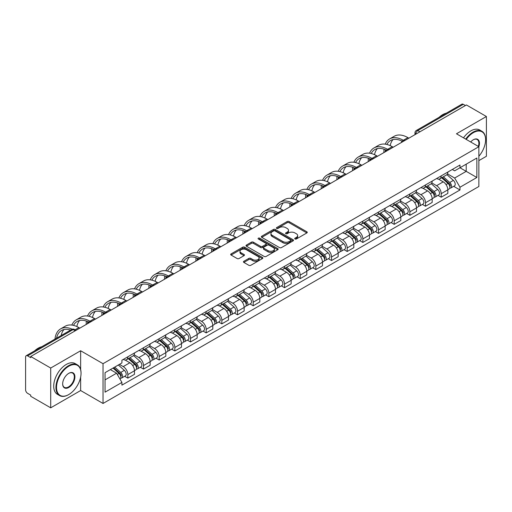 <?xml version="1.0" encoding="UTF-8"?>
<svg xmlns="http://www.w3.org/2000/svg" width="512" height="512" viewBox="0 0 512 512"><rect width="100%" height="100%" fill="white"/><g stroke="black" fill="none" stroke-linecap="round" stroke-linejoin="round"><path stroke-width="0.77" d="M294.995 238.982A0.973 0.563 0 0 0 296.378 238.982L306.854 232.934A1.395 0.806 0 0 0 307.258 232.365A1.395 0.806 0 0 0 306.854 231.795L289.107 221.549A1.395 0.806 0 0 0 287.136 221.549L276.659 227.597A0.973 0.563 0 0 0 276.378 227.994A0.973 0.563 0 0 0 276.659 228.397A0.973 0.563 0 0 0 278.042 228.397L279.398 227.61A4.461 2.573 0 0 1 285.709 227.61L287.187 228.467A4.461 2.573 0 0 1 288.493 230.285A4.461 2.573 0 0 1 287.187 232.109L285.83 232.89A0.973 0.563 0 0 0 285.542 233.286A0.973 0.563 0 0 0 285.83 233.69A0.973 0.563 0 0 0 287.206 233.69L288.563 232.902A4.461 2.573 0 0 1 294.874 232.902L296.352 233.76A4.461 2.573 0 0 1 297.658 235.578A4.461 2.573 0 0 1 296.352 237.402L294.995 238.182A0.973 0.563 0 0 0 294.714 238.586A0.973 0.563 0 0 0 294.995 238.982L294.995 238.182M243.859 261.28A1.395 0.806 0 0 0 243.45 261.85A1.395 0.806 0 0 0 243.859 262.419L248.832 265.293A1.395 0.806 0 0 0 250.81 265.293L262.438 258.573A1.395 0.806 0 0 0 262.848 258.003A1.395 0.806 0 0 0 262.438 257.434L244.698 247.194A1.395 0.806 0 0 0 242.72 247.194L231.091 253.907A1.395 0.806 0 0 0 230.682 254.477A1.395 0.806 0 0 0 231.091 255.046L237.101 258.515A1.395 0.806 0 0 0 239.078 258.515L244.051 255.642A1.395 0.806 0 0 0 244.461 255.072A1.395 0.806 0 0 0 244.051 254.502L241.069 252.781A3.731 2.15 0 0 1 239.981 251.264A3.731 2.15 0 0 1 242.278 249.274A3.731 2.15 0 0 1 246.349 249.741L258.029 256.48A3.731 2.15 0 0 1 259.123 258.003A3.731 2.15 0 0 1 256.819 259.994A3.731 2.15 0 0 1 252.755 259.526L250.81 258.406A1.395 0.806 0 0 0 248.832 258.406L243.859 261.28L243.859 262.419L248.832 259.565L248.832 258.406M103.034 363.693L80.64 350.758L50.707 368.038L30.72 356.499L466.413 104.96L486.4 116.499L456.467 133.779L478.867 146.707L103.034 363.693L103.034 403.469L478.867 186.49L478.867 146.707M279.494 247.59A1.395 0.806 0 0 0 281.466 247.59L293.101 240.87A1.395 0.806 0 0 0 293.51 240.307A1.395 0.806 0 0 0 293.101 239.738L275.354 229.491A1.395 0.806 0 0 0 273.382 229.491L261.747 236.205A1.395 0.806 0 0 0 261.344 236.774A1.395 0.806 0 0 0 261.747 237.344L279.494 247.59M258.739 239.194A0.973 0.563 0 0 1 259.731 239.328L277.754 249.734L266.138 256.442A1.395 0.806 0 0 1 264.166 256.442L246.419 246.195L251.398 243.341L251.398 242.182L246.419 245.056A1.395 0.806 0 0 0 246.01 245.626A1.395 0.806 0 0 0 246.419 246.195L246.419 245.056M251.398 243.341A1.395 0.806 0 0 1 253.37 243.341L253.37 242.182A1.395 0.806 0 0 0 251.398 242.182M253.37 242.182L260.57 246.336A1.395 0.806 0 0 0 262.541 246.336L265.843 244.429A1.395 0.806 0 0 0 266.246 243.859A1.395 0.806 0 0 0 265.843 243.29L258.349 238.97A0.973 0.563 0 0 1 258.061 238.566A0.973 0.563 0 0 1 258.662 238.048A0.973 0.563 0 0 1 259.731 238.17L277.773 248.589A1.395 0.806 0 0 1 278.176 249.152A1.395 0.806 0 0 1 277.773 249.722L277.773 248.589M50.707 368.038L50.707 407.821L30.72 396.282L30.72 395.123L27.61 393.325A2.842 1.638 -120 0 1 25.6 389.843L25.6 357.024A2.842 1.638 -120 0 1 26.189 355.725L71.686 329.453A2.842 1.638 60 0 1 73.107 329.594L27.61 355.866A2.842 1.638 -120 0 0 26.189 355.725M478.867 160.627L486.4 156.275L486.4 116.499M50.707 407.821L80.64 390.541L103.034 403.469M30.72 356.499L30.72 357.664L27.61 355.866M419.91 131.808L417.805 130.586A2.842 1.638 60 0 0 416.384 130.445L461.882 104.179A2.842 1.638 60 0 1 463.302 104.32L417.805 130.586A2.842 1.638 120 0 0 415.795 134.067L415.795 134.182M465.408 105.536L463.302 104.32M441.203 175.878A6.534 3.77 60 0 1 439.853 178.81L446.477 174.982A6.534 3.77 -120 0 0 447.834 172.051M431.795 182.912L436.582 185.677A6.534 3.77 60 0 1 441.203 193.677L447.834 189.85A6.534 3.77 -120 0 0 443.213 181.85L438.47 179.11M447.834 189.85L447.834 193.389L441.203 197.216L438.022 195.379M439.853 178.81A6.534 3.77 60 0 1 436.634 178.515M441.203 193.677L441.203 197.216M425.536 184.922A6.534 3.77 60 0 1 424.186 187.853L430.81 184.026A6.534 3.77 -120 0 0 432.166 181.094M422.355 204.422L425.536 206.259L432.166 202.432L432.166 198.899A6.534 3.77 -120 0 0 427.546 190.893L422.797 188.154M424.186 187.853A6.534 3.77 60 0 1 420.966 187.558M416.128 191.955L420.915 194.72A6.534 3.77 60 0 1 425.536 202.726L425.536 206.259M409.869 193.965A6.534 3.77 60 0 1 408.512 196.902L415.142 193.075A6.534 3.77 -120 0 0 416.499 190.138M406.688 213.472L409.869 215.309L416.499 211.482L416.499 207.942A6.534 3.77 -120 0 0 411.878 199.942L407.13 197.203M408.512 196.902A6.534 3.77 60 0 1 405.299 196.608M400.461 201.005L405.248 203.77A6.534 3.77 60 0 1 409.869 211.77L409.869 215.309M394.202 203.014A6.534 3.77 60 0 1 392.845 205.946L399.475 202.118A6.534 3.77 -120 0 0 400.826 199.187M391.021 222.515L394.202 224.352L400.826 220.525L400.826 216.986A6.534 3.77 -120 0 0 396.211 208.986L391.462 206.246M392.845 205.946A6.534 3.77 60 0 1 389.632 205.651M384.794 210.048L389.581 212.813A6.534 3.77 60 0 1 394.202 220.813L394.202 224.352M378.534 212.058A6.534 3.77 60 0 1 377.178 214.989L383.808 211.162A6.534 3.77 -120 0 0 385.158 208.23M375.354 231.565L378.534 233.395L385.158 229.568L385.158 226.035A6.534 3.77 -120 0 0 380.538 218.029L375.795 215.29M377.178 214.989A6.534 3.77 60 0 1 373.965 214.694M369.126 219.098L373.914 221.856A6.534 3.77 60 0 1 378.534 229.862L378.534 233.395M362.861 221.107A6.534 3.77 60 0 1 361.51 224.038L368.141 220.211A6.534 3.77 -120 0 0 369.491 217.28M359.686 240.608L362.861 242.445L369.491 238.618L369.491 235.078A6.534 3.77 -120 0 0 364.87 227.078L360.128 224.339M361.51 224.038A6.534 3.77 60 0 1 358.291 223.744M353.459 228.141L358.246 230.906A6.534 3.77 60 0 1 362.861 238.906L362.861 242.445M347.194 230.15A6.534 3.77 60 0 1 345.843 233.082L352.474 229.254A6.534 3.77 -120 0 0 353.824 226.323M344.019 249.658L347.194 251.488L353.824 247.661L353.824 244.128A6.534 3.77 -120 0 0 349.203 236.122L344.461 233.382M345.843 233.082A6.534 3.77 60 0 1 342.624 232.787M337.786 237.184L342.573 239.949A6.534 3.77 60 0 1 347.194 247.955L347.194 251.488M331.526 239.194A6.534 3.77 60 0 1 330.176 242.131L336.806 238.304A6.534 3.77 -120 0 0 338.157 235.366M328.352 258.701L331.526 260.538L338.157 256.71L338.157 253.171A6.534 3.77 -120 0 0 333.536 245.171L328.794 242.432M330.176 242.131A6.534 3.77 60 0 1 326.957 241.837M322.118 246.234L326.906 248.998A6.534 3.77 60 0 1 331.526 256.998L331.526 260.538M315.859 248.243A6.534 3.77 60 0 1 314.509 251.174L321.133 247.347A6.534 3.77 -120 0 0 322.49 244.416M312.678 267.744L315.859 269.581L322.49 265.754L322.49 262.214A6.534 3.77 -120 0 0 317.869 254.214L313.126 251.475M314.509 251.174A6.534 3.77 60 0 1 311.29 250.88M306.451 255.277L311.238 258.042A6.534 3.77 60 0 1 315.859 266.042L315.859 269.581M300.192 257.286A6.534 3.77 60 0 1 298.842 260.224L305.466 256.397A6.534 3.77 -120 0 0 306.822 253.459M297.011 276.794L300.192 278.624L306.822 274.803L306.822 271.264A6.534 3.77 -120 0 0 302.202 263.258L297.453 260.518M298.842 260.224A6.534 3.77 60 0 1 295.622 259.923M290.784 264.326L295.571 267.085A6.534 3.77 60 0 1 300.192 275.091L300.192 278.624M284.525 266.336A6.534 3.77 60 0 1 283.168 269.267L289.798 265.44A6.534 3.77 -120 0 0 291.155 262.509M281.344 285.837L284.525 287.674L291.155 283.846L291.155 280.307A6.534 3.77 -120 0 0 286.534 272.307L281.786 269.568M283.168 269.267A6.534 3.77 60 0 1 279.955 268.973M275.117 273.37L279.904 276.134A6.534 3.77 60 0 1 284.525 284.134L284.525 287.674M268.858 275.379A6.534 3.77 60 0 1 267.501 278.31L274.131 274.483A6.534 3.77 -120 0 0 275.482 271.552M265.677 294.886L268.858 296.717L275.482 292.89L275.482 289.357A6.534 3.77 -120 0 0 270.867 281.35L266.118 278.611M267.501 278.31A6.534 3.77 60 0 1 264.288 278.016M259.45 282.413L264.237 285.178A6.534 3.77 60 0 1 268.858 293.184L268.858 296.717M253.19 284.422A6.534 3.77 60 0 1 251.834 287.36L258.464 283.533A6.534 3.77 -120 0 0 259.814 280.602M250.01 303.93L253.19 305.766L259.814 301.939L259.814 298.4A6.534 3.77 -120 0 0 255.194 290.4L250.451 287.661M251.834 287.36A6.534 3.77 60 0 1 248.621 287.066M243.782 291.462L248.57 294.227A6.534 3.77 60 0 1 253.19 302.227L253.19 305.766M237.517 293.472A6.534 3.77 60 0 1 236.166 296.403L242.797 292.576A6.534 3.77 -120 0 0 244.147 289.645M234.342 312.973L237.517 314.81L244.147 310.982L244.147 307.443A6.534 3.77 -120 0 0 239.526 299.443L234.784 296.704M236.166 296.403A6.534 3.77 60 0 1 232.947 296.109M228.115 300.506L232.902 303.27A6.534 3.77 60 0 1 237.517 311.27L237.517 314.81M221.85 302.515A6.534 3.77 60 0 1 220.499 305.453L227.13 301.626A6.534 3.77 -120 0 0 228.48 298.688M218.675 322.022L221.85 323.859L228.48 320.032L228.48 316.493A6.534 3.77 -120 0 0 223.859 308.493L219.117 305.754M220.499 305.453A6.534 3.77 60 0 1 217.28 305.158M212.442 309.555L217.229 312.32A6.534 3.77 60 0 1 221.85 320.32L221.85 323.859M206.182 311.565A6.534 3.77 60 0 1 204.832 314.496L211.462 310.669A6.534 3.77 -120 0 0 212.813 307.738M203.008 331.066L206.182 332.902L212.813 329.075L212.813 325.536A6.534 3.77 -120 0 0 208.192 317.536L203.45 314.797M204.832 314.496A6.534 3.77 60 0 1 201.613 314.202M196.774 318.598L201.562 321.363A6.534 3.77 60 0 1 206.182 329.363L206.182 332.902M190.515 320.608A6.534 3.77 60 0 1 189.165 323.539L195.789 319.712A6.534 3.77 -120 0 0 197.146 316.781M187.334 340.115L190.515 341.946L197.146 338.118L197.146 334.586A6.534 3.77 -120 0 0 192.525 326.579L187.782 323.84M189.165 323.539A6.534 3.77 60 0 1 185.946 323.245M181.107 327.642L185.894 330.406A6.534 3.77 60 0 1 190.515 338.413L190.515 341.946M174.848 329.658A6.534 3.77 60 0 1 173.498 332.589L180.122 328.762A6.534 3.77 -120 0 0 181.478 325.83M171.667 349.158L174.848 350.995L181.478 347.168L181.478 343.629A6.534 3.77 -120 0 0 176.858 335.629L172.109 332.89M173.498 332.589A6.534 3.77 60 0 1 170.278 332.294M165.44 336.691L170.227 339.456A6.534 3.77 60 0 1 174.848 347.456L174.848 350.995M159.181 338.701A6.534 3.77 60 0 1 157.824 341.632L164.454 337.805A6.534 3.77 -120 0 0 165.811 334.874M156 358.202L159.181 360.038L165.811 356.211L165.811 352.678A6.534 3.77 -120 0 0 161.19 344.672L156.442 341.933M157.824 341.632A6.534 3.77 60 0 1 154.611 341.338M149.773 345.734L154.56 348.499A6.534 3.77 60 0 1 159.181 356.506L159.181 360.038M143.514 347.744A6.534 3.77 60 0 1 142.157 350.682L148.787 346.854A6.534 3.77 -120 0 0 150.138 343.917M140.333 367.251L143.514 369.088L150.138 365.261L150.138 361.722A6.534 3.77 -120 0 0 145.523 353.722L140.774 350.982M142.157 350.682A6.534 3.77 60 0 1 138.944 350.387M134.106 354.784L138.893 357.549A6.534 3.77 60 0 1 143.514 365.549L143.514 369.088M127.846 356.794A6.534 3.77 60 0 1 126.49 359.725L133.12 355.898A6.534 3.77 -120 0 0 134.47 352.966M124.666 376.294L127.846 378.131L134.47 374.304L134.47 370.765A6.534 3.77 -120 0 0 129.85 362.765L125.107 360.026M126.49 359.725A6.534 3.77 60 0 1 123.277 359.43M119.405 364.39L123.226 366.592A6.534 3.77 60 0 1 127.846 374.592L127.846 378.131M452.301 169.466L454.662 170.829L476.858 158.016L466.214 164.16L466.214 171.354L454.662 178.022L447.462 173.862M105.043 379.872L116.595 373.203L121.92 382.419L105.043 392.166L105.043 372.678L121.92 362.938L121.92 360.211L459.987 165.03L459.987 167.757L476.858 177.498L459.987 187.238L454.662 178.022M476.858 158.016L476.858 177.498M121.92 382.419L121.92 385.146L459.987 189.965L459.987 187.238M80.64 350.758L80.64 369.562M80.64 377.146L80.64 390.541M116.595 373.203L110.368 369.606M453.696 186.336L459.987 189.965M295.386 239.117L296.352 238.56A4.461 2.573 0 0 0 297.658 236.742L297.658 235.578M288.493 230.285L288.493 231.45A4.461 2.573 0 0 1 287.187 233.267L286.221 233.824M306.835 232.947L289.107 222.707A1.395 0.806 0 0 0 287.136 222.707L277.05 228.531M293.082 240.883L275.354 230.65A1.395 0.806 0 0 0 273.382 230.65L261.766 237.357L261.747 236.205M290.637 240.704A0.973 0.563 0 0 0 290.918 240.307A0.973 0.563 0 0 0 290.637 239.904L275.059 230.912A0.973 0.563 0 0 0 273.677 230.912L272.25 231.738A4.461 2.573 0 0 0 270.944 233.562A4.461 2.573 0 0 0 272.25 235.379L282.899 241.53A4.461 2.573 0 0 0 289.203 241.53L290.637 240.704L290.637 241.862A0.973 0.563 0 0 0 290.918 241.466L290.918 240.307M270.944 233.562L270.944 234.72A4.461 2.573 0 0 0 272.25 236.538L272.25 235.379M290.637 241.862L289.203 242.688A4.461 2.573 0 0 1 282.899 242.688L272.25 236.538M253.37 243.341L260.57 247.494A1.395 0.806 0 0 0 262.541 247.494L265.843 245.594A1.395 0.806 0 0 0 266.246 245.024L266.246 243.859M268.032 250.65A3.731 2.15 0 0 0 272.096 251.117A3.731 2.15 0 0 0 274.4 249.126A3.731 2.15 0 0 0 273.306 247.603L269.19 245.229A1.395 0.806 0 0 0 267.219 245.229L263.917 247.136A1.395 0.806 0 0 0 263.507 247.706A1.395 0.806 0 0 0 263.917 248.275L268.032 250.65L268.032 251.808A3.731 2.15 0 0 0 272.096 252.275A3.731 2.15 0 0 0 274.4 250.285L274.4 249.126M263.507 247.706L263.507 248.864A1.395 0.806 0 0 0 263.917 249.434L263.917 248.275M268.032 251.808L263.917 249.434M259.123 258.003L259.123 259.168A3.731 2.15 0 0 1 256.819 261.152A3.731 2.15 0 0 1 252.755 260.685L250.81 259.565A1.395 0.806 0 0 0 248.832 259.565M239.981 251.264L239.981 252.422A3.731 2.15 0 0 0 241.069 253.946L241.069 252.781M244.038 255.654L241.069 253.946M262.419 258.586L244.698 248.352A1.395 0.806 0 0 0 242.72 248.352L231.11 255.059M441.658 177.766L448.038 183.462A3.552 2.048 60 0 1 449.158 188.954L447.834 189.715M441.824 177.914L444.832 179.654M442.304 177.395L449.408 183.731A1.702 0.986 60 0 1 449.939 186.368A1.702 0.986 60 0 1 449.786 186.432M443.366 176.781L449.747 182.477A3.552 2.048 60 0 1 450.861 187.968A3.552 2.048 60 0 1 449.792 188.083M446.925 174.643L453.363 180.39A3.552 2.048 60 0 1 454.477 185.882L450.861 187.968M408.864 138.182L407.91 137.632A27.411 15.827 -120 0 0 394.202 136.275L389.581 138.944A27.411 15.827 -120 0 0 385.222 144.147M403.405 140.371L403.29 140.301A27.411 15.827 -120 0 0 389.581 138.944M384.013 149.19A27.411 15.827 -120 0 0 383.904 151.494L383.904 152.595M385.216 151.84A25.568 14.758 60 0 1 385.357 149.709M386.874 144.454A25.568 14.758 60 0 1 390.509 140.544A25.568 14.758 60 0 1 402.08 141.158M390.195 145.626A25.568 14.758 60 0 1 393.024 139.571M425.99 186.81L432.371 192.506A3.552 2.048 60 0 1 433.491 197.997L432.166 198.765M426.157 186.963L429.165 188.698M426.63 186.438L433.734 192.781A1.702 0.986 60 0 1 434.272 195.418A1.702 0.986 60 0 1 434.118 195.475M427.699 185.824L434.08 191.52A3.552 2.048 60 0 1 435.194 197.011A3.552 2.048 60 0 1 434.125 197.126M431.258 183.686L437.696 189.434A3.552 2.048 60 0 1 438.81 194.925L435.194 197.011M410.323 195.859L416.704 201.555A3.552 2.048 60 0 1 417.818 207.046L416.493 207.808M410.49 196.006L413.498 197.741M410.963 195.488L418.067 201.824A1.702 0.986 60 0 1 418.605 204.461A1.702 0.986 60 0 1 418.451 204.525M412.026 194.874L418.413 200.57A3.552 2.048 60 0 1 419.526 206.061A3.552 2.048 60 0 1 418.458 206.176M415.59 192.736L422.029 198.483A3.552 2.048 60 0 1 423.142 203.974L419.526 206.061M393.197 147.232L392.243 146.682A27.411 15.827 -120 0 0 378.534 145.318L373.914 147.987A27.411 15.827 -120 0 0 369.555 153.19M387.738 149.414L387.622 149.344A27.411 15.827 -120 0 0 373.914 147.987M368.346 158.24A27.411 15.827 -120 0 0 368.237 160.538L368.237 161.638M369.549 160.883A25.568 14.758 60 0 1 369.683 158.758M371.206 153.504A25.568 14.758 60 0 1 374.835 149.587A25.568 14.758 60 0 1 386.413 150.202M374.528 154.669A25.568 14.758 60 0 1 377.357 148.621M377.53 156.275L376.576 155.725A27.411 15.827 -120 0 0 362.867 154.368L358.246 157.037A27.411 15.827 -120 0 0 353.888 162.24M372.07 158.464L371.955 158.394A27.411 15.827 -120 0 0 358.246 157.037M352.678 167.283A27.411 15.827 -120 0 0 352.57 169.587L352.57 170.688M353.875 169.933A25.568 14.758 60 0 1 354.016 167.802M355.539 162.547A25.568 14.758 60 0 1 359.168 158.637A25.568 14.758 60 0 1 370.746 159.251M358.861 163.712A25.568 14.758 60 0 1 361.69 157.664M478.867 156.262A17.331 10.003 120 0 0 485.594 139.75A17.331 10.003 120 0 0 473.344 132.678A17.331 10.003 120 0 0 466.227 139.411M465.715 139.11A17.754 10.253 -60 0 1 473.043 132.154A17.754 10.253 -60 0 1 481.92 131.277A17.754 10.253 -60 0 1 485.594 139.405A17.754 10.253 -60 0 1 485.594 139.578M470.688 141.984A8.666 5.005 -60 0 1 473.344 139.75L473.344 139.75A8.666 5.005 -60 0 1 478.861 146.707M478.336 146.4A8.237 4.755 120 0 0 477.158 139.514A8.237 4.755 120 0 0 473.19 139.84M439.123 117.318A17.754 10.253 -60 0 1 442.707 114.643A17.754 10.253 -60 0 1 446.298 113.178M463.501 137.837A17.754 10.253 -60 0 1 470.835 130.88A17.754 10.253 -60 0 1 479.712 129.997L481.92 131.277M68.486 394.714L68.787 394.541A17.331 10.003 120 0 0 81.043 373.318A17.331 10.003 120 0 0 68.787 366.246A17.331 10.003 120 0 0 56.531 387.469A17.331 10.003 120 0 0 68.787 394.541L68.486 394.714A17.754 10.253 -60 0 1 59.61 395.597A17.754 10.253 -60 0 1 56.89 381.37A17.754 10.253 -60 0 1 68.486 365.722A17.754 10.253 -60 0 1 77.363 364.845A17.754 10.253 -60 0 1 81.043 372.973A17.754 10.253 -60 0 1 81.037 373.146M68.787 373.318L68.787 373.318A8.666 5.005 -60 0 1 74.912 376.858A8.666 5.005 -60 0 1 68.787 387.469A8.666 5.005 -60 0 1 62.662 383.93A8.666 5.005 -60 0 1 68.787 373.318L68.787 373.318M62.662 383.75A8.237 4.755 120 0 0 64.365 387.354A8.237 4.755 120 0 0 68.486 386.944A8.237 4.755 120 0 0 73.869 379.686A8.237 4.755 120 0 0 72.608 373.082A8.237 4.755 120 0 0 68.634 373.408M34.566 350.886A17.754 10.253 -60 0 1 38.157 348.211A17.754 10.253 -60 0 1 41.741 346.746M59.61 395.597L57.402 394.317A17.754 10.253 -60 0 1 54.675 380.09A17.754 10.253 -60 0 1 66.278 364.448A17.754 10.253 -60 0 1 75.155 363.565L77.363 364.845M394.656 204.902L401.037 210.598A3.552 2.048 60 0 1 402.15 216.09L400.826 216.858M394.822 205.056L397.83 206.79M395.296 204.531L402.4 210.874A1.702 0.986 60 0 1 402.938 213.504A1.702 0.986 60 0 1 402.784 213.568M396.358 203.917L402.746 209.613A3.552 2.048 60 0 1 403.859 215.104A3.552 2.048 60 0 1 402.784 215.219M399.923 201.779L406.362 207.526A3.552 2.048 60 0 1 407.475 213.018L403.859 215.104M378.982 213.952L385.37 219.648A3.552 2.048 60 0 1 386.483 225.139L385.158 225.901M379.155 214.099L382.157 215.834M379.629 213.574L386.733 219.917A1.702 0.986 60 0 1 387.27 222.554A1.702 0.986 60 0 1 387.11 222.611M380.691 212.96L387.078 218.662A3.552 2.048 60 0 1 388.192 224.154A3.552 2.048 60 0 1 387.117 224.262M384.25 210.829L390.694 216.57A3.552 2.048 60 0 1 391.808 222.061L388.192 224.154M363.315 222.995L369.702 228.691A3.552 2.048 60 0 1 370.816 234.182L369.491 234.95M363.488 223.149L366.49 224.883M363.962 222.624L371.066 228.96A1.702 0.986 60 0 1 371.603 231.597A1.702 0.986 60 0 1 371.443 231.661M365.024 222.01L371.411 227.706A3.552 2.048 60 0 1 372.525 233.197A3.552 2.048 60 0 1 371.45 233.312M368.582 219.872L375.027 225.619A3.552 2.048 60 0 1 376.141 231.11L372.525 233.197M361.862 165.325L360.902 164.768A27.411 15.827 -120 0 0 347.2 163.411L342.579 166.08A27.411 15.827 -120 0 0 338.214 171.283M356.403 167.507L356.288 167.437A27.411 15.827 -120 0 0 342.579 166.08M337.011 176.326A27.411 15.827 -120 0 0 336.902 178.63L336.902 179.731M338.208 178.976A25.568 14.758 60 0 1 338.349 176.845M339.872 171.597A25.568 14.758 60 0 1 343.501 167.68A25.568 14.758 60 0 1 355.078 168.294M343.194 172.762A25.568 14.758 60 0 1 346.022 166.714M346.189 174.368L345.235 173.818A27.411 15.827 -120 0 0 331.533 172.461L326.912 175.13A27.411 15.827 -120 0 0 322.547 180.326M340.736 176.55L340.614 176.486A27.411 15.827 -120 0 0 326.912 175.13M321.344 185.376A27.411 15.827 -120 0 0 321.235 187.674L321.235 188.774M322.541 188.019A25.568 14.758 60 0 1 322.682 185.894M324.205 180.64A25.568 14.758 60 0 1 327.834 176.723A25.568 14.758 60 0 1 339.411 177.344M327.52 181.805A25.568 14.758 60 0 1 330.355 175.757M330.522 183.411L329.568 182.861A27.411 15.827 -120 0 0 315.866 181.504L311.245 184.173A27.411 15.827 -120 0 0 306.88 189.376M325.069 185.6L324.947 185.53A27.411 15.827 -120 0 0 311.245 184.173M305.67 194.419A27.411 15.827 -120 0 0 305.568 196.723L305.568 197.824M306.874 197.069A25.568 14.758 60 0 1 307.014 194.938M308.538 189.683A25.568 14.758 60 0 1 312.166 185.773A25.568 14.758 60 0 1 323.744 186.387M311.853 190.854A25.568 14.758 60 0 1 314.688 184.8M347.648 232.038L354.035 237.741A3.552 2.048 60 0 1 355.149 243.226L353.824 243.994M347.821 232.192L350.822 233.926M348.294 231.667L355.398 238.01A1.702 0.986 60 0 1 355.93 240.646A1.702 0.986 60 0 1 355.776 240.704M349.357 231.053L355.738 236.749A3.552 2.048 60 0 1 356.858 242.24A3.552 2.048 60 0 1 355.782 242.355M352.915 228.915L359.354 234.662A3.552 2.048 60 0 1 360.474 240.154L356.858 242.24M314.854 192.461L313.901 191.91A27.411 15.827 -120 0 0 300.192 190.554L295.578 193.216A27.411 15.827 -120 0 0 291.213 198.419M309.402 194.643L309.28 194.573A27.411 15.827 -120 0 0 295.578 193.216M290.003 203.469A27.411 15.827 -120 0 0 289.894 205.766L289.894 206.867M291.206 206.112A25.568 14.758 60 0 1 291.347 203.987M292.87 198.733A25.568 14.758 60 0 1 296.499 194.816A25.568 14.758 60 0 1 308.077 195.43M296.186 199.898A25.568 14.758 60 0 1 299.021 193.85M331.981 241.088L338.368 246.784A3.552 2.048 60 0 1 339.482 252.275L338.157 253.037M332.147 241.235L335.155 242.97M332.627 240.717L339.731 247.053A1.702 0.986 60 0 1 340.262 249.69A1.702 0.986 60 0 1 340.109 249.754M333.69 240.102L340.07 245.798A3.552 2.048 60 0 1 341.19 251.29A3.552 2.048 60 0 1 340.115 251.405M337.248 237.965L343.686 243.712A3.552 2.048 60 0 1 344.8 249.203L341.19 251.29M299.187 201.504L298.234 200.954A27.411 15.827 -120 0 0 284.525 199.597L279.904 202.266A27.411 15.827 -120 0 0 275.546 207.469M293.734 203.693L293.613 203.622A27.411 15.827 -120 0 0 279.904 202.266M274.336 212.512A27.411 15.827 -120 0 0 274.227 214.816L274.227 215.917M275.539 215.162A25.568 14.758 60 0 1 275.68 213.03M277.203 207.776A25.568 14.758 60 0 1 280.832 203.866A25.568 14.758 60 0 1 292.403 204.48M280.518 208.941A25.568 14.758 60 0 1 283.354 202.893M316.314 250.131L322.694 255.827A3.552 2.048 60 0 1 323.814 261.318L322.49 262.086M316.48 250.285L319.488 252.019M316.96 249.76L324.064 256.102A1.702 0.986 60 0 1 324.595 258.733A1.702 0.986 60 0 1 324.442 258.797M318.022 249.146L324.403 254.842A3.552 2.048 60 0 1 325.517 260.333A3.552 2.048 60 0 1 324.448 260.448M321.581 247.008L328.019 252.755A3.552 2.048 60 0 1 329.133 258.246L325.517 260.333M283.52 210.554L282.566 210.003A27.411 15.827 -120 0 0 268.858 208.64L264.237 211.309A27.411 15.827 -120 0 0 259.878 216.512M278.061 212.736L277.946 212.666A27.411 15.827 -120 0 0 264.237 211.309M258.669 221.555A27.411 15.827 -120 0 0 258.56 223.859L258.56 224.96M259.872 224.205A25.568 14.758 60 0 1 260.006 222.074M261.53 216.826A25.568 14.758 60 0 1 265.165 212.909A25.568 14.758 60 0 1 276.736 213.523M264.851 217.99A25.568 14.758 60 0 1 267.68 211.942M300.646 259.181L307.027 264.877A3.552 2.048 60 0 1 308.147 270.368L306.816 271.13M300.813 259.328L303.821 261.062M301.286 258.803L308.39 265.146A1.702 0.986 60 0 1 308.928 267.782A1.702 0.986 60 0 1 308.774 267.84M302.355 258.195L308.736 263.891A3.552 2.048 60 0 1 309.85 269.382A3.552 2.048 60 0 1 308.781 269.491M305.914 256.058L312.352 261.805A3.552 2.048 60 0 1 313.466 267.29L309.85 269.382M267.853 219.597L266.899 219.046A27.411 15.827 -120 0 0 253.19 217.69L248.57 220.358A27.411 15.827 -120 0 0 244.211 225.555M262.394 221.779L262.278 221.715A27.411 15.827 -120 0 0 248.57 220.358M243.002 230.605A27.411 15.827 -120 0 0 242.893 232.902L242.893 234.003M244.205 233.248A25.568 14.758 60 0 1 244.339 231.123M245.862 225.869A25.568 14.758 60 0 1 249.491 221.952A25.568 14.758 60 0 1 261.069 222.573M249.184 227.034A25.568 14.758 60 0 1 252.013 220.986M284.979 268.224L291.36 273.92A3.552 2.048 60 0 1 292.474 279.411L291.149 280.179M285.146 268.378L288.154 270.112M285.619 267.853L292.723 274.189A1.702 0.986 60 0 1 293.261 276.826A1.702 0.986 60 0 1 293.107 276.89M286.682 267.238L293.069 272.934A3.552 2.048 60 0 1 294.182 278.426A3.552 2.048 60 0 1 293.114 278.541M290.246 265.101L296.685 270.848A3.552 2.048 60 0 1 297.798 276.339L294.182 278.426M252.186 228.64L251.232 228.09A27.411 15.827 -120 0 0 237.523 226.733L232.902 229.402A27.411 15.827 -120 0 0 228.544 234.605M246.726 230.829L246.611 230.758A27.411 15.827 -120 0 0 232.902 229.402M227.334 239.648A27.411 15.827 -120 0 0 227.226 241.952L227.226 243.053M228.531 242.298A25.568 14.758 60 0 1 228.672 240.166M230.195 234.912A25.568 14.758 60 0 1 233.824 231.002A25.568 14.758 60 0 1 245.402 231.616M233.517 236.083A25.568 14.758 60 0 1 236.346 230.029M269.312 277.267L275.693 282.97A3.552 2.048 60 0 1 276.806 288.461L275.482 289.222M269.478 277.421L272.48 279.155M269.952 276.896L277.056 283.238A1.702 0.986 60 0 1 277.594 285.875A1.702 0.986 60 0 1 277.44 285.933M271.014 276.282L277.402 281.984A3.552 2.048 60 0 1 278.515 287.469A3.552 2.048 60 0 1 277.44 287.584M274.579 274.144L281.018 279.891A3.552 2.048 60 0 1 282.131 285.382L278.515 287.469M236.518 237.69L235.558 237.139A27.411 15.827 -120 0 0 221.856 235.782L217.235 238.445A27.411 15.827 -120 0 0 212.87 243.648M231.059 239.872L230.944 239.808A27.411 15.827 -120 0 0 217.235 238.445M211.667 248.698A27.411 15.827 -120 0 0 211.558 250.995L211.558 252.096M212.864 251.341A25.568 14.758 60 0 1 213.005 249.216M214.528 243.962A25.568 14.758 60 0 1 218.157 240.045A25.568 14.758 60 0 1 229.734 240.659M217.85 245.126A25.568 14.758 60 0 1 220.678 239.078M253.638 286.317L260.026 292.013A3.552 2.048 60 0 1 261.139 297.504L259.814 298.266M253.811 286.464L256.813 288.198M254.285 285.946L261.389 292.282A1.702 0.986 60 0 1 261.926 294.918A1.702 0.986 60 0 1 261.766 294.982M255.347 285.331L261.734 291.027A3.552 2.048 60 0 1 262.848 296.518A3.552 2.048 60 0 1 261.773 296.634M258.906 283.194L265.35 288.941A3.552 2.048 60 0 1 266.464 294.432L262.848 296.518M220.845 246.733L219.891 246.182A27.411 15.827 -120 0 0 206.189 244.826L201.568 247.494A27.411 15.827 -120 0 0 197.203 252.698M215.392 248.922L215.27 248.851A27.411 15.827 -120 0 0 201.568 247.494M196 257.741A27.411 15.827 -120 0 0 195.891 260.045L195.891 261.146M197.197 260.39A25.568 14.758 60 0 1 197.338 258.259M198.861 253.005A25.568 14.758 60 0 1 202.49 249.094A25.568 14.758 60 0 1 214.067 249.709M202.176 254.17A25.568 14.758 60 0 1 205.011 248.122M237.971 295.36L244.358 301.056A3.552 2.048 60 0 1 245.472 306.547L244.147 307.315M238.144 295.514L241.146 297.248M238.618 294.989L245.722 301.331A1.702 0.986 60 0 1 246.259 303.962A1.702 0.986 60 0 1 246.099 304.026M239.68 294.374L246.067 300.07A3.552 2.048 60 0 1 247.181 305.562A3.552 2.048 60 0 1 246.106 305.677M243.238 292.237L249.683 297.984A3.552 2.048 60 0 1 250.797 303.475L247.181 305.562M205.178 255.782L204.224 255.232A27.411 15.827 -120 0 0 190.522 253.869L185.901 256.538A27.411 15.827 -120 0 0 181.536 261.741M199.725 257.965L199.603 257.894A27.411 15.827 -120 0 0 185.901 256.538M180.326 266.79A27.411 15.827 -120 0 0 180.224 269.088L180.224 270.189M181.53 269.434A25.568 14.758 60 0 1 181.67 267.309M183.194 262.054A25.568 14.758 60 0 1 186.822 258.138A25.568 14.758 60 0 1 198.4 258.752M186.509 263.219A25.568 14.758 60 0 1 189.344 257.171M222.304 304.41L228.691 310.106A3.552 2.048 60 0 1 229.805 315.597L228.48 316.358M222.477 304.557L225.478 306.291M222.95 304.038L230.054 310.374A1.702 0.986 60 0 1 230.586 313.011A1.702 0.986 60 0 1 230.432 313.075M224.013 303.424L230.394 309.12A3.552 2.048 60 0 1 231.514 314.611A3.552 2.048 60 0 1 230.438 314.726M227.571 301.286L234.01 307.034A3.552 2.048 60 0 1 235.13 312.525L231.514 314.611M189.51 264.826L188.557 264.275A27.411 15.827 -120 0 0 174.848 262.918L170.234 265.587A27.411 15.827 -120 0 0 165.869 270.79M184.058 267.008L183.936 266.944A27.411 15.827 -120 0 0 170.234 265.587M164.659 275.834A27.411 15.827 -120 0 0 164.55 278.131L164.55 279.238M165.862 278.477A25.568 14.758 60 0 1 166.003 276.352M167.526 271.098A25.568 14.758 60 0 1 171.155 267.181A25.568 14.758 60 0 1 182.733 267.802M170.842 272.262A25.568 14.758 60 0 1 173.677 266.214M206.637 313.453L213.024 319.149A3.552 2.048 60 0 1 214.138 324.64L212.813 325.408M206.803 313.606L209.811 315.341M207.283 313.082L214.387 319.418A1.702 0.986 60 0 1 214.918 322.054A1.702 0.986 60 0 1 214.765 322.118M208.346 312.467L214.726 318.163A3.552 2.048 60 0 1 215.846 323.654A3.552 2.048 60 0 1 214.771 323.77M211.904 310.33L218.342 316.077A3.552 2.048 60 0 1 219.456 321.568L215.846 323.654M173.843 273.869L172.89 273.318A27.411 15.827 -120 0 0 159.181 271.962L154.56 274.63A27.411 15.827 -120 0 0 150.202 279.834M168.39 276.058L168.269 275.987A27.411 15.827 -120 0 0 154.56 274.63M148.992 284.877A27.411 15.827 -120 0 0 148.883 287.181L148.883 288.282M150.195 287.526A25.568 14.758 60 0 1 150.336 285.395M151.859 280.141A25.568 14.758 60 0 1 155.488 276.23A25.568 14.758 60 0 1 167.059 276.845M155.174 281.312A25.568 14.758 60 0 1 158.003 275.258M190.97 322.496L197.35 328.198A3.552 2.048 60 0 1 198.47 333.69L197.146 334.451M191.136 322.65L194.144 324.384M191.616 322.125L198.72 328.467A1.702 0.986 60 0 1 199.251 331.104A1.702 0.986 60 0 1 199.098 331.162M192.678 321.51L199.059 327.213A3.552 2.048 60 0 1 200.173 332.704A3.552 2.048 60 0 1 199.104 332.813M196.237 319.373L202.675 325.12A3.552 2.048 60 0 1 203.789 330.611L200.173 332.704M158.176 282.918L157.222 282.368A27.411 15.827 -120 0 0 143.514 281.011L138.893 283.674A27.411 15.827 -120 0 0 134.534 288.877M152.717 285.101L152.602 285.037A27.411 15.827 -120 0 0 138.893 283.674M133.325 293.926A27.411 15.827 -120 0 0 133.216 296.224L133.216 297.325M134.528 296.57A25.568 14.758 60 0 1 134.662 294.445M136.186 289.19A25.568 14.758 60 0 1 139.821 285.274A25.568 14.758 60 0 1 151.392 285.894M139.507 290.355A25.568 14.758 60 0 1 142.336 284.307M175.302 331.546L181.683 337.242A3.552 2.048 60 0 1 182.803 342.733L181.472 343.501M175.469 331.693L178.477 333.434M175.942 331.174L183.046 337.51A1.702 0.986 60 0 1 183.584 340.147A1.702 0.986 60 0 1 183.43 340.211M177.011 330.56L183.392 336.256A3.552 2.048 60 0 1 184.506 341.747A3.552 2.048 60 0 1 183.437 341.862M180.57 328.422L187.008 334.17A3.552 2.048 60 0 1 188.122 339.661L184.506 341.747M142.509 291.962L141.555 291.411A27.411 15.827 -120 0 0 127.846 290.054L123.226 292.723A27.411 15.827 -120 0 0 118.867 297.926M137.05 294.15L136.934 294.08A27.411 15.827 -120 0 0 123.226 292.723M117.658 302.97A27.411 15.827 -120 0 0 117.549 305.274L117.549 306.374M118.861 305.619A25.568 14.758 60 0 1 118.995 303.488M120.518 298.234A25.568 14.758 60 0 1 124.147 294.323A25.568 14.758 60 0 1 135.725 294.938M123.84 299.405A25.568 14.758 60 0 1 126.669 293.35M159.635 340.589L166.016 346.285A3.552 2.048 60 0 1 167.13 351.776L165.805 352.544M159.802 340.742L162.81 342.477M160.275 340.218L167.379 346.56A1.702 0.986 60 0 1 167.917 349.197A1.702 0.986 60 0 1 167.763 349.254M161.338 339.603L167.725 345.299A3.552 2.048 60 0 1 168.838 350.79A3.552 2.048 60 0 1 167.77 350.906M164.902 337.466L171.341 343.213A3.552 2.048 60 0 1 172.454 348.704L168.838 350.79M126.842 301.011L125.888 300.461A27.411 15.827 -120 0 0 112.179 299.104L107.558 301.766A27.411 15.827 -120 0 0 103.2 306.97M121.382 303.194L121.267 303.123A27.411 15.827 -120 0 0 107.558 301.766M101.99 312.019A27.411 15.827 -120 0 0 101.882 314.317L101.882 315.418M103.187 314.662A25.568 14.758 60 0 1 103.328 312.538M104.851 307.283A25.568 14.758 60 0 1 108.48 303.366A25.568 14.758 60 0 1 120.058 303.981M108.173 308.448A25.568 14.758 60 0 1 111.002 302.4M143.968 349.638L150.349 355.334A3.552 2.048 60 0 1 151.462 360.826L150.138 361.587M144.134 349.786L147.136 351.52M144.608 349.267L151.712 355.603A1.702 0.986 60 0 1 152.25 358.24A1.702 0.986 60 0 1 152.096 358.304M145.67 348.653L152.058 354.349A3.552 2.048 60 0 1 153.171 359.84A3.552 2.048 60 0 1 152.096 359.955M149.235 346.515L155.674 352.262A3.552 2.048 60 0 1 156.787 357.754L153.171 359.84M111.174 310.054L110.214 309.504A27.411 15.827 -120 0 0 96.512 308.147L91.891 310.816A27.411 15.827 -120 0 0 87.526 316.019M105.715 312.243L105.6 312.173A27.411 15.827 -120 0 0 91.891 310.816M86.323 321.062A27.411 15.827 -120 0 0 86.214 323.366L86.214 324.467M87.52 323.712A25.568 14.758 60 0 1 87.661 321.581M89.184 316.326A25.568 14.758 60 0 1 92.813 312.416A25.568 14.758 60 0 1 104.39 313.03M92.506 317.491A25.568 14.758 60 0 1 95.334 311.443M128.294 358.682L134.682 364.378A3.552 2.048 60 0 1 135.795 369.869L134.47 370.637M128.467 358.835L131.469 360.57M128.941 358.31L136.045 364.653A1.702 0.986 60 0 1 136.582 367.283A1.702 0.986 60 0 1 136.422 367.347M130.003 357.696L136.39 363.392A3.552 2.048 60 0 1 137.504 368.883A3.552 2.048 60 0 1 136.429 368.998M133.562 355.558L140.006 361.306A3.552 2.048 60 0 1 141.12 366.797L137.504 368.883M95.501 319.104L94.547 318.547A27.411 15.827 -120 0 0 80.845 317.19L76.224 319.859A27.411 15.827 -120 0 0 71.859 325.062M90.048 321.286L89.926 321.216A27.411 15.827 -120 0 0 76.224 319.859M73.517 325.376A25.568 14.758 60 0 1 77.146 321.459A25.568 14.758 60 0 1 88.723 322.074M76.832 326.541A25.568 14.758 60 0 1 79.667 320.493M113.018 368.077L119.014 373.427A3.552 2.048 60 0 1 120.128 378.918L119.955 379.014M113.082 368.038L115.802 369.613M113.664 367.706L120.378 373.696A1.702 0.986 60 0 1 120.915 376.333A1.702 0.986 60 0 1 120.755 376.39M114.726 367.091L120.723 372.442A3.552 2.048 60 0 1 121.837 377.933A3.552 2.048 60 0 1 120.762 378.042M118.342 365.005L124.339 370.349A3.552 2.048 60 0 1 125.453 375.84L121.837 377.933M79.834 328.147L78.88 327.597A27.411 15.827 -120 0 0 65.178 326.24L60.557 328.909A27.411 15.827 -120 0 0 54.989 339.091M72.23 329.216A27.411 15.827 -120 0 0 60.557 328.909M56.557 338.189A25.568 14.758 60 0 1 61.478 330.502A25.568 14.758 60 0 1 70.592 330.086M61.178 335.52A25.568 14.758 60 0 1 64 329.536M415.891 134.125L415.795 134.067A2.842 1.638 -0 0 1 414.963 132.909L414.963 134.662M143.514 365.549L150.138 361.722M159.181 356.506L165.811 352.678M174.848 347.456L181.478 343.629M190.515 338.413L197.146 334.586M206.182 329.363L212.813 325.536M221.85 320.32L228.48 316.493M237.517 311.27L244.147 307.443M253.19 302.227L259.814 298.4M268.858 293.184L275.482 289.357M284.525 284.134L291.155 280.307M300.192 275.091L306.822 271.264M315.859 266.042L322.49 262.214M331.526 256.998L338.157 253.171M347.194 247.955L353.824 244.128M362.861 238.906L369.491 235.078M378.534 229.862L385.158 226.035M394.202 220.813L400.826 216.986M409.869 211.77L416.499 207.942M425.536 202.726L432.166 198.899M127.846 374.592L134.47 370.765M123.226 366.592L129.85 362.765M138.893 357.549L145.523 353.722M154.56 348.499L161.19 344.672M170.227 339.456L176.858 335.629M185.894 330.406L192.525 326.579M201.562 321.363L208.192 317.536M217.229 312.32L223.859 308.493M232.902 303.27L239.526 299.443M248.57 294.227L255.194 290.4M264.237 285.178L270.867 281.35M279.904 276.134L286.534 272.307M295.571 267.085L302.202 263.258M311.238 258.042L317.869 254.214M326.906 248.998L333.536 245.171M342.573 239.949L349.203 236.122M358.246 230.906L364.87 227.078M373.914 221.856L380.538 218.029M389.581 212.813L396.211 208.986M405.248 203.77L411.878 199.942M420.915 194.72L427.546 190.893M436.582 185.677L443.213 181.85M404.768 140.55A2.842 1.638 120 0 0 403.514 141.274M389.101 149.594A2.842 1.638 120 0 0 387.846 150.317M373.434 158.637A2.842 1.638 120 0 0 372.179 159.366M357.766 167.686A2.842 1.638 120 0 0 356.512 168.41M342.099 176.73A2.842 1.638 120 0 0 340.845 177.453M326.432 185.779A2.842 1.638 120 0 0 325.178 186.502M310.765 194.822A2.842 1.638 120 0 0 309.51 195.546M295.091 203.866A2.842 1.638 120 0 0 293.837 204.595M279.424 212.915A2.842 1.638 120 0 0 278.17 213.638M263.757 221.958A2.842 1.638 120 0 0 262.502 222.682M248.09 231.008A2.842 1.638 120 0 0 246.835 231.731M232.422 240.051A2.842 1.638 120 0 0 231.168 240.774M216.755 249.094A2.842 1.638 120 0 0 215.501 249.824M201.088 258.144A2.842 1.638 120 0 0 199.834 258.867M185.421 267.187A2.842 1.638 120 0 0 184.166 267.91M169.747 276.237A2.842 1.638 120 0 0 168.493 276.96M154.08 285.28A2.842 1.638 120 0 0 152.826 286.003M138.413 294.33A2.842 1.638 120 0 0 137.158 295.053M122.746 303.373A2.842 1.638 120 0 0 121.491 304.096M107.078 312.416A2.842 1.638 120 0 0 105.824 313.146M91.411 321.466A2.842 1.638 120 0 0 90.157 322.189M75.213 330.816L73.107 329.594A2.842 1.638 120 0 1 74.528 329.453A2.842 2.842 0 0 0 71.686 329.453M296.352 238.56L296.352 237.402M285.83 233.69L285.83 232.89M287.187 233.267L287.187 232.109M276.659 228.397L276.659 227.597M287.136 222.707L287.136 221.549M289.107 222.707L289.107 221.549M306.854 232.934L306.854 231.795M273.382 230.65L273.382 229.491M275.354 230.65L275.354 229.491M293.101 240.87L293.101 239.738M282.899 242.688L282.899 241.53M289.203 242.688L289.203 241.53M260.57 247.494L260.57 246.336M262.541 247.494L262.541 246.336M265.843 245.594L265.843 244.429M259.731 239.328L259.731 238.17M250.81 259.565L250.81 258.406M252.755 260.685L252.755 259.526M244.051 255.642L244.051 254.502M231.091 255.046L231.091 253.907M242.72 248.352L242.72 247.194M244.698 248.352L244.698 247.194M262.438 258.573L262.438 257.434M448.038 183.462L446.048 184.614M450.291 185.587L449.651 185.958M453.363 180.39L449.747 182.477M403.29 140.301L407.91 137.632M432.371 192.506L430.381 193.658M434.624 194.637L433.984 195.002M437.696 189.434L434.08 191.52M416.704 201.555L414.714 202.701M418.957 203.68L418.317 204.051M422.029 198.483L418.413 200.57M387.622 149.344L392.243 146.682M371.955 158.394L376.576 155.725M401.037 210.598L399.046 211.75M403.29 212.723L402.65 213.094M406.362 207.526L402.746 209.613M385.37 219.648L383.379 220.794M387.622 221.773L386.982 222.144M390.694 216.57L387.078 218.662M369.702 228.691L367.712 229.843M371.955 230.816L371.315 231.187M375.027 225.619L371.411 227.706M356.288 167.437L360.902 164.768M340.614 176.486L345.235 173.818M324.947 185.53L329.568 182.861M354.035 237.741L352.045 238.886M356.288 239.866L355.648 240.23M359.354 234.662L355.738 236.749M309.28 194.573L313.901 191.91M338.368 246.784L336.378 247.936M340.614 248.909L339.974 249.28M343.686 243.712L340.07 245.798M293.613 203.622L298.234 200.954M322.694 255.827L320.704 256.979M324.947 257.952L324.307 258.323M328.019 252.755L324.403 254.842M277.946 212.666L282.566 210.003M307.027 264.877L305.037 266.022M309.28 267.002L308.64 267.373M312.352 261.805L308.736 263.891M262.278 221.715L266.899 219.046M291.36 273.92L289.37 275.072M293.613 276.045L292.973 276.416M296.685 270.848L293.069 272.934M246.611 230.758L251.232 228.09M275.693 282.97L273.702 284.115M277.946 285.094L277.306 285.459M281.018 279.891L277.402 281.984M230.944 239.808L235.558 237.139M260.026 292.013L258.035 293.165M262.278 294.138L261.638 294.509M265.35 288.941L261.734 291.027M215.27 248.851L219.891 246.182M244.358 301.056L242.368 302.208M246.611 303.187L245.971 303.552M249.683 297.984L246.067 300.07M199.603 257.894L204.224 255.232M228.691 310.106L226.701 311.251M230.944 312.23L230.304 312.602M234.01 307.034L230.394 309.12M183.936 266.944L188.557 264.275M213.024 319.149L211.034 320.301M215.27 321.274L214.63 321.645M218.342 316.077L214.726 318.163M168.269 275.987L172.89 273.318M197.35 328.198L195.36 329.344M199.603 330.323L198.963 330.694M202.675 325.12L199.059 327.213M152.602 285.037L157.222 282.368M181.683 337.242L179.693 338.394M183.936 339.366L183.296 339.738M187.008 334.17L183.392 336.256M136.934 294.08L141.555 291.411M166.016 346.285L164.026 347.437M168.269 348.416L167.629 348.781M171.341 343.213L167.725 345.299M121.267 303.123L125.888 300.461M150.349 355.334L148.358 356.48M152.602 357.459L151.962 357.83M155.674 352.262L152.058 354.349M105.6 312.173L110.214 309.504M134.682 364.378L132.691 365.53M136.934 366.502L136.294 366.874M140.006 361.306L136.39 363.392M89.926 321.216L94.547 318.547M119.014 373.427L117.299 374.419M121.267 375.552L120.627 375.923M124.339 370.349L120.723 372.442M75.091 329.786L78.88 327.597M405.011 140.41A2.842 2.842 0 0 0 401.37 142.515M389.344 149.453A2.842 2.842 0 0 0 385.696 151.558M373.677 158.502A2.842 2.842 0 0 0 370.029 160.602M358.01 167.546A2.842 2.842 0 0 0 354.362 169.651M342.342 176.589A2.842 2.842 0 0 0 338.694 178.694M326.669 185.638A2.842 2.842 0 0 0 323.027 187.744M311.002 194.682A2.842 2.842 0 0 0 307.36 196.787M295.334 203.731A2.842 2.842 0 0 0 291.693 205.83M279.667 212.774A2.842 2.842 0 0 0 276.019 214.88M264 221.824A2.842 2.842 0 0 0 260.352 223.923M248.333 230.867A2.842 2.842 0 0 0 244.685 232.973M232.666 239.91A2.842 2.842 0 0 0 229.018 242.016M216.998 248.96A2.842 2.842 0 0 0 213.35 251.066M201.325 258.003A2.842 2.842 0 0 0 197.683 260.109M185.658 267.053A2.842 2.842 0 0 0 182.016 269.152M169.99 276.096A2.842 2.842 0 0 0 166.349 278.202M154.323 285.139A2.842 2.842 0 0 0 150.675 287.245M138.656 294.189A2.842 2.842 0 0 0 135.008 296.294M122.989 303.232A2.842 2.842 0 0 0 119.341 305.338M107.322 312.282A2.842 2.842 0 0 0 103.674 314.381M91.648 321.325A2.842 2.842 0 0 0 88.006 323.43M76.045 330.336L74.528 329.453M416.384 130.445A2.842 2.842 0 0 0 414.963 132.909M485.594 139.75L485.594 139.405M81.043 373.318L81.043 372.973"/></g></svg>
